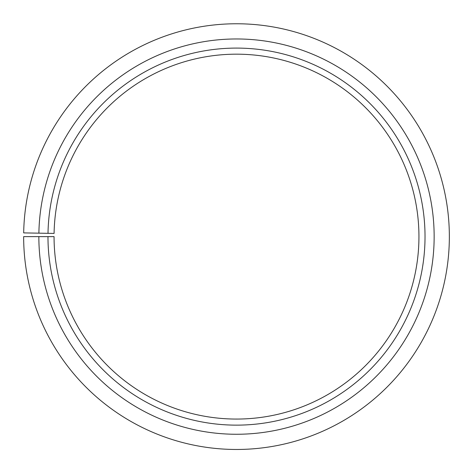 <?xml version="1.0" encoding="UTF-8"?>
<svg xmlns="http://www.w3.org/2000/svg" width="473" height="473" viewBox="0 0 473 473"><rect width="100%" height="100%" fill="white"/><g stroke="black" fill="none" stroke-linecap="round" stroke-linejoin="round"><path stroke-width="0.35" stroke-dasharray="2.37 1.77" d="M48.004 233.325A188.526 188.526 0 0 1 238.144 48.098A188.526 188.526 0 0 1 425.026 236.618A188.526 188.526 0 0 1 236.5 425.138A188.526 188.526 0 0 1 47.974 236.618L54.058 236.618A182.442 182.442 0 0 0 236.5 419.06A182.442 182.442 0 0 0 418.942 236.618A182.442 182.442 0 0 0 238.09 54.182A182.442 182.442 0 0 0 54.088 233.431L23.68 232.899A212.85 212.85 0 0 1 238.357 23.774A212.85 212.85 0 0 1 449.35 236.618A212.85 212.85 0 0 1 236.5 449.468A212.85 212.85 0 0 1 23.65 236.618L38.851 236.618A197.649 197.649 0 0 0 236.5 434.261A197.649 197.649 0 0 0 434.149 236.618A197.649 197.649 0 0 0 238.226 38.975A197.649 197.649 0 0 0 38.887 233.165M47.974 236.618L38.851 236.618"/><path stroke-width="0.71" d="M418.942 236.618A182.442 182.442 0 0 0 238.09 54.182A182.442 182.442 0 0 0 54.088 233.431L48.004 233.325A188.526 188.526 0 0 1 238.144 48.098A188.526 188.526 0 0 1 425.026 236.618A188.526 188.526 0 0 1 236.5 425.138A188.526 188.526 0 0 1 47.974 236.618L54.058 236.618A182.442 182.442 0 0 0 236.5 419.06A182.442 182.442 0 0 0 418.942 236.618M38.887 233.165L23.68 232.899A212.85 212.85 0 0 1 238.357 23.774A212.85 212.85 0 0 1 449.35 236.618A212.85 212.85 0 0 1 236.5 449.468A212.85 212.85 0 0 1 23.65 236.618L38.851 236.618A197.649 197.649 0 0 0 236.5 434.261A197.649 197.649 0 0 0 434.149 236.618A197.649 197.649 0 0 0 238.226 38.975A197.649 197.649 0 0 0 38.887 233.165L48.004 233.325M38.851 236.618L47.974 236.618"/></g></svg>
